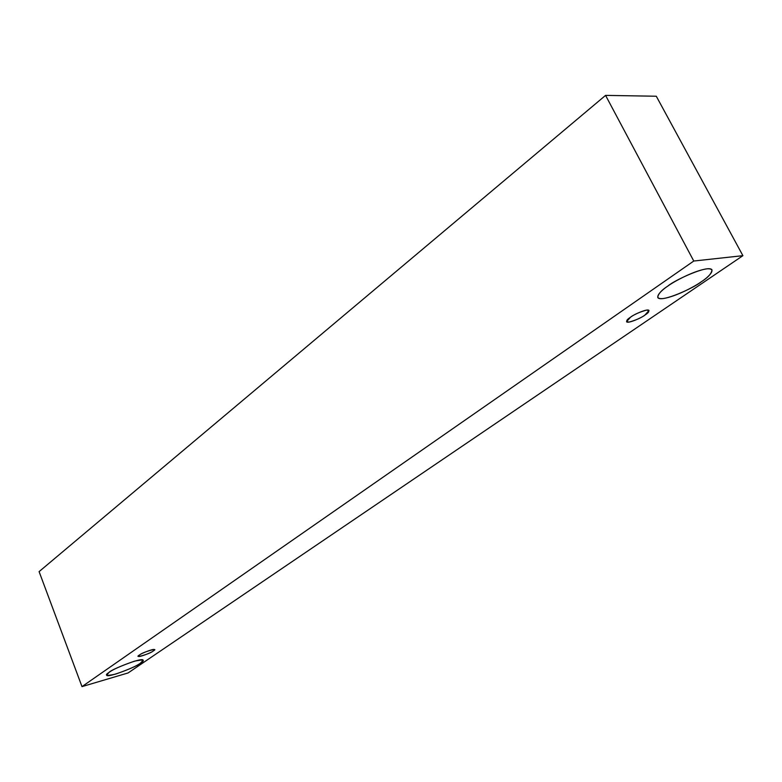 <?xml version="1.0" encoding="UTF-8"?>
<svg xmlns="http://www.w3.org/2000/svg" width="782" height="782" viewBox="0 0 782 782"><rect width="100%" height="100%" fill="white"/><g stroke="black" fill="none" stroke-linecap="round" stroke-linejoin="round"><path stroke-width="1.17" d="M742.9 255.665L128.092 672.95L81.993 686.616L39.1 571.622L81.993 686.616L693.771 261.032L605.571 95.384L39.1 571.622L605.571 95.384L693.771 261.032L742.9 255.665L656.293 96.235L742.9 255.665L693.771 261.032L81.993 686.616L128.092 672.95L742.9 255.665M656.293 96.235L605.571 95.384L656.293 96.235M109.148 672.324C112.784 669.5 121.21 665.785 134.416 661.201C143.732 659.226 145.735 659.881 140.447 663.156C136.811 665.932 128.531 669.578 115.599 674.104C106.156 676.176 104.006 675.589 109.148 672.324L106.645 675.11C106.587 678.698 139.196 665.658 140.447 663.156L143.106 660.262C143.214 656.636 110.213 669.871 109.148 672.324M667.955 285.997C673.879 281.549 693.878 270.709 706.733 268.852C718.169 267.923 708.277 277.346 701.239 281.813C695.218 286.212 676.235 296.466 663.449 298.519C651.758 299.789 660.731 290.66 667.955 285.997C661.474 290.161 658.082 293.993 657.75 297.492C660.8 303.221 695.042 287.346 701.239 281.813C707.954 277.6 711.542 273.632 712.001 269.917C708.903 264.14 673.928 280.474 667.955 285.997M630.556 317.179C634.329 314.384 639.666 312.028 646.567 310.102C649.95 310.562 649.392 312.233 644.906 315.097C641.172 317.844 635.893 320.17 629.07 322.096C625.59 321.695 626.089 320.063 630.556 317.179L626.529 321.695C627.731 324.1 642.462 317.355 644.906 315.097L649.021 310.503C647.819 308.098 632.951 314.921 630.556 317.179M139.616 654.935C142.314 652.178 160.437 646.968 153.145 651.035C150.486 653.762 132.432 658.982 139.616 654.935L138.453 656.225C138.473 657.809 152.558 652.149 153.145 651.035L154.337 649.725C154.328 648.131 140.164 653.83 139.616 654.935"/></g></svg>
